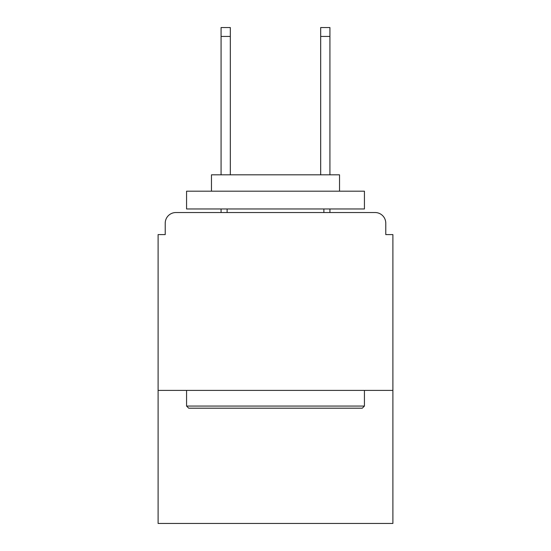 <?xml version="1.0" encoding="UTF-8"?>
<svg xmlns="http://www.w3.org/2000/svg" width="551" height="551" viewBox="0 0 551 551"><rect width="100%" height="100%" fill="white"/><g stroke="black" fill="none" stroke-linecap="round" stroke-linejoin="round"><path stroke-width="0.83" d="M392.891 390.404L392.891 234.588L385.776 234.588L385.776 223.203A10.669 10.669 0 0 0 375.107 212.534L175.893 212.534A10.669 10.669 0 0 0 165.224 223.203L165.224 234.588L158.109 234.588L158.109 523.45L392.891 523.45L392.891 390.404L158.109 390.404M165.224 223.203L165.224 234.588M375.107 212.534L330.993 212.534M220.007 212.534L175.893 212.534M385.776 234.588L385.776 223.203M188.697 408.188L186.569 406.059L364.431 406.059L362.303 408.188L188.697 408.188M364.431 191.19L364.431 208.974L186.569 208.974L186.569 191.19L364.431 191.19M211.467 191.19L211.467 174.825L339.533 174.825L339.533 191.19M364.431 390.404L364.431 406.059M186.569 390.404L186.569 406.059M323.878 208.974L323.878 212.534M227.122 208.974L227.122 212.534M230.318 36.442L221.075 36.442L221.075 27.55L230.318 27.55L230.318 174.825M221.075 36.442L221.075 174.825M221.075 208.974L221.075 212.534M329.925 27.55L329.925 36.442L320.682 36.442L320.682 27.55L329.925 27.55M320.682 174.825L320.682 36.442M329.925 212.534L329.925 208.974M329.925 174.825L329.925 36.442"/></g></svg>
